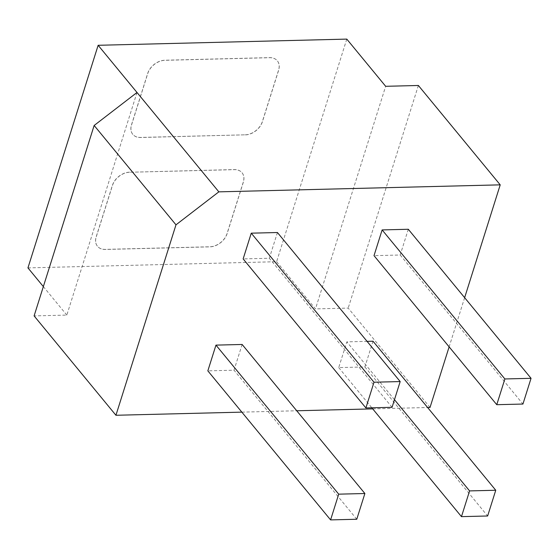 <?xml version="1.0" encoding="UTF-8"?>
<svg xmlns="http://www.w3.org/2000/svg" width="559" height="559" viewBox="0 0 559 559"><rect width="100%" height="100%" fill="white"/><g stroke="black" fill="none" stroke-linecap="round" stroke-linejoin="round"><path stroke-width="0.42" stroke-dasharray="2.79 2.1" d="M137.004 92.487L66.821 315.094L34.106 315.905M66.821 315.094L43.343 286.592M346.79 39.102L276.607 261.71L27.95 267.894M276.607 261.71L315.472 308.903L385.661 86.303M430.025 407.455L348.194 308.093L315.472 308.903M241.844 412.137L296.738 410.767M372.713 408.881L427.614 407.511M373.007 341.214L364.894 366.949L338.719 367.598L346.832 341.863L367.067 341.36M408.301 229.267L400.188 255.002L374.013 255.652M464.641 297.668L449.129 346.859M242.131 344.47L234.018 370.205L207.843 370.855M277.432 232.523L269.319 258.258L243.144 258.908M129.548 172.172A15.303 10.914 140.5 0 0 112.401 185.364L96.176 236.834A15.303 10.914 140.5 0 0 97.448 246.239A15.303 10.914 140.5 0 0 105.204 249.377L209.898 246.771A15.303 10.914 140.5 0 0 227.045 233.578L243.27 182.108A15.303 10.914 140.5 0 0 241.998 172.703A15.303 10.914 140.5 0 0 234.242 169.566L129.611 172.256L234.312 169.65A15.303 10.914 -39.5 0 1 242.068 172.787A15.303 10.914 -39.5 0 1 243.34 182.192L227.115 233.662A15.303 10.914 -39.5 0 1 209.967 246.854L105.274 249.461A15.303 10.914 -39.5 0 1 97.518 246.323A15.303 10.914 -39.5 0 1 96.239 236.918L112.471 185.448A15.303 10.914 -39.5 0 1 129.611 172.256M245.198 134.824A15.303 10.914 140.5 0 0 262.339 121.631L278.571 70.161A15.303 10.914 140.5 0 0 277.292 60.763A15.303 10.914 140.5 0 0 269.536 57.626L164.842 60.225A15.303 10.914 140.5 0 0 147.695 73.418L131.47 124.888A15.303 10.914 140.5 0 0 132.742 134.293A15.303 10.914 140.5 0 0 140.498 137.43L245.198 134.824L140.568 137.514A15.303 10.914 -39.5 0 1 132.811 134.377A15.303 10.914 -39.5 0 1 131.54 124.971L147.765 73.502A15.303 10.914 -39.5 0 1 164.912 60.309L269.606 57.703A15.303 10.914 -39.5 0 1 277.362 60.84A15.303 10.914 -39.5 0 1 278.634 70.245L262.409 121.715A15.303 10.914 -39.5 0 1 245.261 134.908M418.377 85.485L348.194 308.093M364.894 366.949L487.637 515.985M400.188 255.002L522.938 404.045M356.768 519.248L234.018 370.205M394.465 399.699L346.832 341.863M338.719 367.598L371.833 407.804M392.069 407.301L269.319 258.258"/><path stroke-width="0.84" d="M464.641 297.668L500.214 184.847L218.842 191.849L175.98 224.83L94.15 125.475L34.106 315.905L115.937 415.267L241.844 412.137M43.343 286.592L27.95 267.894L98.139 45.293L346.79 39.102L385.661 86.303L418.377 85.485L500.214 184.847M296.738 410.767L372.713 408.881M427.614 407.511L430.025 407.455L449.129 346.859M367.067 341.36L373.007 341.214L495.756 490.25L469.581 490.907L394.465 399.699M531.05 378.31L522.938 404.045L496.762 404.695L374.013 255.652L382.125 229.917L408.301 229.267L531.05 378.31L504.875 378.96L382.125 229.917M115.937 415.267L175.98 224.83M330.593 519.898L207.843 370.855L215.963 345.12L242.131 344.47L364.88 493.513L338.712 494.163L330.593 519.898L356.768 519.248L364.88 493.513M251.257 233.173L277.432 232.523L400.181 381.566L374.006 382.216L365.893 407.951L243.144 258.908L251.257 233.173L374.006 382.216M469.581 490.907L461.468 516.642L487.637 515.985L495.756 490.25M218.842 191.849L98.139 45.293M94.15 125.475L137.004 92.487M371.833 407.804L461.468 516.642M496.762 404.695L504.875 378.96M215.963 345.12L338.712 494.163M365.893 407.951L392.069 407.301L400.181 381.566"/></g></svg>
